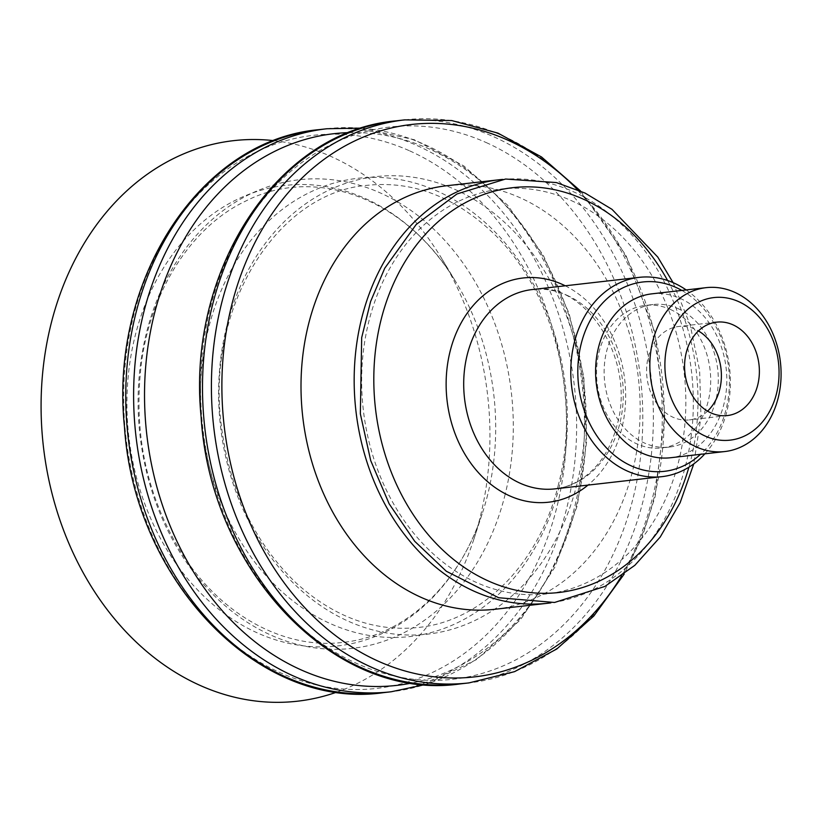 <?xml version="1.0" encoding="UTF-8"?>
<svg xmlns="http://www.w3.org/2000/svg" width="822" height="822" viewBox="0 0 822 822"><rect width="100%" height="100%" fill="white"/><g stroke="black" fill="none" stroke-linecap="round" stroke-linejoin="round"><path stroke-width="0.62" stroke-dasharray="4.11 3.08" d="M707.557 411.134A47.018 37.267 -96.5 0 1 689.329 419.908A47.018 37.267 -96.5 0 1 673.084 417.278A47.018 37.267 -96.5 0 1 646.698 367.146A47.018 37.267 -96.5 0 1 678.674 326.478A47.018 37.267 -96.5 0 1 694.909 329.119A47.018 37.267 -96.5 0 1 698.412 330.927M651.867 293.844A82.477 65.37 -96.5 0 1 680.349 298.468A82.477 65.37 -96.5 0 1 726.638 386.402A82.477 65.37 -96.5 0 1 670.557 457.741M677.862 308.527A71.74 56.862 -96.5 0 1 718.13 385.025A71.74 56.862 -96.5 0 1 669.344 447.076A71.74 56.862 -96.5 0 1 644.571 443.058A71.74 56.862 -96.5 0 1 604.293 366.571A71.74 56.862 -96.5 0 1 653.079 304.51A71.74 56.862 -96.5 0 1 677.862 308.527M670.269 309.391A71.74 56.862 -96.5 0 1 710.537 385.888A71.74 56.862 -96.5 0 1 661.751 447.939A71.74 56.862 -96.5 0 1 636.968 443.921A71.74 56.862 -96.5 0 1 596.7 367.434A71.74 56.862 -96.5 0 1 645.486 305.373A71.74 56.862 -96.5 0 1 670.269 309.391M681.849 290.433A95.28 75.521 -96.5 0 1 700.539 454.319M686.175 289.93A100.294 79.498 -96.5 0 1 704.875 453.826M667.618 280.518A203.733 161.482 -96.5 0 1 690.942 459.529A203.733 161.482 -96.5 0 1 688.908 467.173M571.013 200.465A203.733 161.482 -96.5 0 1 678.797 460.916A203.733 161.482 -96.5 0 1 476.472 582.49A203.733 161.482 -96.5 0 1 368.698 322.029A203.733 161.482 -96.5 0 1 571.013 200.465M502.612 179.401A213.134 168.931 -96.5 0 1 573.201 191.649A213.134 168.931 -96.5 0 1 692.936 416.99A213.134 168.931 -96.5 0 1 550.904 602.855M446.428 185.782A213.134 168.931 -96.5 0 1 520.038 197.712A213.134 168.931 -96.5 0 1 639.66 424.943A213.134 168.931 -96.5 0 1 494.731 609.297M274.034 140.675A282.09 223.594 -96.5 0 1 330.968 156.447A282.09 223.594 -96.5 0 1 441.825 258.694A282.09 223.594 -96.5 0 1 473.832 539.294A282.09 223.594 -96.5 0 1 336.928 692.073M566.769 295.18A100.294 79.498 -96.5 0 1 619.819 423.412A100.294 79.498 -96.5 0 1 554.86 488.874C565.289 487.682 575.081 483.778 584.237 477.161C600.111 465.406 611.106 447.908 617.199 424.666C636.454 357.919 583.188 279.449 532.122 289.57A100.294 79.498 -96.5 0 1 566.769 295.18M565.238 285.789A112.84 89.434 -96.5 0 1 621.771 428.55A112.84 89.434 -96.5 0 1 587.977 485.093M577.537 189.677A278 220.347 -96.5 0 1 654.631 495.43A278 220.347 -96.5 0 1 621.596 575.975M404.732 119.868A283.343 224.581 -96.5 0 1 502.591 135.733A283.343 224.581 -96.5 0 1 652.483 497.968A283.343 224.581 -96.5 0 1 468.961 682.907M395.824 120.885A283.343 224.581 -96.5 0 1 493.673 136.75A283.343 224.581 -96.5 0 1 643.575 498.985A283.343 224.581 -96.5 0 1 460.043 683.925M486.162 142.545A277.918 220.286 -96.5 0 1 633.187 497.844A277.918 220.286 -96.5 0 1 357.2 663.683A277.918 220.286 -96.5 0 1 210.175 308.394A277.918 220.286 -96.5 0 1 486.162 142.545M576.993 483.86A230.222 182.474 -96.5 0 1 348.364 621.237A230.222 182.474 -96.5 0 1 226.574 326.92A230.222 182.474 -96.5 0 1 455.203 189.543A230.222 182.474 -96.5 0 1 576.993 483.86M559.422 486.028A230.612 182.792 -96.5 0 1 330.403 623.641A230.612 182.792 -96.5 0 1 208.408 328.821A230.612 182.792 -96.5 0 1 437.427 191.207A230.612 182.792 -96.5 0 1 559.422 486.028M348.939 132.63A277.63 220.06 -96.5 0 1 429.834 149.234A277.63 220.06 -96.5 0 1 576.715 504.163A277.63 220.06 -96.5 0 1 411.719 683.031M326.94 128.746A283.343 224.581 -96.5 0 1 424.789 144.6A283.343 224.581 -96.5 0 1 574.681 506.835A283.343 224.581 -96.5 0 1 391.159 691.775M319.08 129.64A283.343 224.581 -96.5 0 1 416.929 145.504A283.343 224.581 -96.5 0 1 566.831 507.729A283.343 224.581 -96.5 0 1 383.299 692.679M409.705 150.878A278.35 220.625 -96.5 0 1 556.967 506.722A278.35 220.625 -96.5 0 1 280.538 672.828A278.35 220.625 -96.5 0 1 133.287 316.973A278.35 220.625 -96.5 0 1 409.705 150.878M505.15 494.433A235.791 186.892 -96.5 0 1 270.983 635.139A235.791 186.892 -96.5 0 1 146.244 333.691A235.791 186.892 -96.5 0 1 380.411 192.985A235.791 186.892 -96.5 0 1 505.15 494.433M487.682 494.7A231.753 183.686 -96.5 0 1 482.452 512.949A231.753 183.686 -96.5 0 1 257.543 632.991A231.753 183.686 -96.5 0 1 134.942 336.712A231.753 183.686 -96.5 0 1 365.081 198.421A231.753 183.686 -96.5 0 1 456.159 282.419A231.753 183.686 -96.5 0 1 487.682 494.7M716.64 322.152L678.674 326.478M727.306 415.572L689.329 419.908M653.079 304.51L645.486 305.373M669.344 447.076L661.751 447.939M673.084 282.634L690.203 325.07L699.645 370.619L700.981 417.144L693.768 463.885M580.507 190.961L625.902 255.231L654.826 332.129L664.844 414.997L655.113 496.704L642.177 537.013L624.206 574.054M558.57 484.035C539.571 563.615 482.175 620.795 419.066 627.392C374.894 632.21 333.711 617.209 295.509 582.377C253.474 541.482 228.619 488.114 220.933 422.282C206.641 303.667 279.192 191.649 367.917 185.269C412.459 180.799 453.826 196.386 492.029 232.02C552.846 288.738 581.586 396.296 558.57 484.035M361.752 128.098L414.411 139.761L463.885 165.962L507.575 205.171L543.26 255.241L569.122 313.531L583.815 376.918L586.6 442.082L577.311 505.571L554.86 567.211L520.645 619.593L476.585 659.552L425.231 684.562M473.832 539.294L482.452 512.949C459.149 585.819 403.736 636.043 343.555 642.311C285.378 649.822 222.094 616.325 182.443 554.336C146.491 496.652 132.845 432.68 141.507 362.44C151.433 288.532 192.759 226.019 245.86 201C316.08 165.119 406.633 198.534 456.159 282.419L441.825 258.694"/><path stroke-width="1.23" d="M698.412 330.927A47.018 37.267 -96.5 0 1 707.557 411.134M711.061 412.942A47.018 37.267 -96.5 0 1 684.675 362.821A47.018 37.267 -96.5 0 1 716.64 322.152A47.018 37.267 -96.5 0 1 732.885 324.782A47.018 37.267 -96.5 0 1 759.271 374.914A47.018 37.267 -96.5 0 1 727.306 415.572A47.018 37.267 -96.5 0 1 711.061 412.942M738.618 301.602A71.74 56.862 -96.5 0 1 776.574 393.317A71.74 56.862 -96.5 0 1 705.327 436.133A71.74 56.862 -96.5 0 1 667.372 344.408A71.74 56.862 -96.5 0 1 738.618 301.602M734.611 292.272A82.477 65.37 -96.5 0 1 780.9 380.206A82.477 65.37 -96.5 0 1 724.819 451.545A82.477 65.37 -96.5 0 1 696.337 446.932A82.477 65.37 -96.5 0 1 650.038 358.998A82.477 65.37 -96.5 0 1 706.129 287.659A82.477 65.37 -96.5 0 1 734.611 292.272M724.819 451.545L670.557 457.741A82.477 65.37 -96.5 0 1 642.074 453.117A82.477 65.37 -96.5 0 1 595.786 365.184A82.477 65.37 -96.5 0 1 651.867 293.844L706.129 287.659M700.539 454.319A95.28 75.521 -96.5 0 1 631.512 465.992A95.28 75.521 -96.5 0 1 581.103 344.182A95.28 75.521 -96.5 0 1 675.725 287.32A95.28 75.521 -96.5 0 1 681.849 290.433M704.875 453.826A100.294 79.498 -96.5 0 1 661.946 476.657A100.294 79.498 -96.5 0 1 627.309 471.047A100.294 79.498 -96.5 0 1 571.013 364.105A100.294 79.498 -96.5 0 1 639.218 277.353A100.294 79.498 -96.5 0 1 673.855 282.974A100.294 79.498 -96.5 0 1 686.175 289.93M688.908 467.173A203.733 161.482 -96.5 0 1 484.477 579.161A203.733 161.482 -96.5 0 1 381.5 318.083A203.733 161.482 -96.5 0 1 583.168 199.078A203.733 161.482 -96.5 0 1 667.618 280.518M550.904 602.855A213.134 168.931 -96.5 0 1 547.904 603.235A213.134 168.931 -96.5 0 1 474.294 591.306A213.134 168.931 -96.5 0 1 354.662 364.064A213.134 168.931 -96.5 0 1 499.591 179.71A213.134 168.931 -96.5 0 1 502.612 179.401M547.904 603.235L494.731 609.297A213.134 168.931 -96.5 0 1 421.131 597.368A213.134 168.931 -96.5 0 1 301.499 370.126A213.134 168.931 -96.5 0 1 446.428 185.782L499.591 179.71M336.928 692.073A282.09 223.594 -96.5 0 1 200.065 685.404A282.09 223.594 -96.5 0 1 44.203 359.594A282.09 223.594 -96.5 0 1 274.034 140.675M661.946 476.657L554.86 488.874A100.294 79.498 -96.5 0 1 520.223 483.254A100.294 79.498 -96.5 0 1 463.927 376.322A100.294 79.498 -96.5 0 1 532.122 289.57L639.218 277.353M587.977 485.093A112.84 89.434 -96.5 0 1 447.291 402.297A112.84 89.434 -96.5 0 1 562.073 284.299A112.84 89.434 -96.5 0 1 565.238 285.789M621.596 575.975A278 220.347 -96.5 0 1 378.562 661.32A278 220.347 -96.5 0 1 231.496 305.918A278 220.347 -96.5 0 1 507.575 140.038A278 220.347 -96.5 0 1 577.537 189.677M624.206 574.054L593.864 615.966L556.823 648.979L514.582 671.646L468.961 682.907A283.343 224.581 -96.5 0 1 371.102 667.043A283.343 224.581 -96.5 0 1 212.066 364.947A283.343 224.581 -96.5 0 1 404.732 119.868L451.73 120.557L497.978 133.133L541.503 156.961L580.507 190.961M468.961 682.907L460.043 683.925A283.343 224.581 -96.5 0 1 362.194 668.06A283.343 224.581 -96.5 0 1 203.157 365.965A283.343 224.581 -96.5 0 1 395.824 120.885L404.732 119.868M411.719 683.031A277.63 220.06 -96.5 0 1 300.996 669.838A277.63 220.06 -96.5 0 1 145.874 364.485A277.63 220.06 -96.5 0 1 348.939 132.63M425.231 684.562L391.159 691.775A283.343 224.581 -96.5 0 1 293.31 675.92A283.343 224.581 -96.5 0 1 134.274 373.825A283.343 224.581 -96.5 0 1 326.94 128.746L361.752 128.098M391.159 691.775L383.299 692.679A283.343 224.581 -96.5 0 1 285.45 676.814A283.343 224.581 -96.5 0 1 126.413 374.719A283.343 224.581 -96.5 0 1 319.08 129.64L326.94 128.746M693.768 463.885L680.113 502.745L660.22 537.033L634.841 565.32L604.971 586.394L554.531 602.475L498.656 597.738L446.315 571.249L414.761 541.338L389.145 503.814L370.701 460.577L360.344 413.815L361.68 337.647L370.599 301.52L384.717 268.27L416.189 224.509L456.96 193.961L505.602 179.032L556.35 182.566L585.017 193.047L611.979 209.322L657.775 257.07L673.084 282.634M460.043 683.925C334.975 702.091 210.113 570.848 201.082 416.487C186.481 271.024 276.891 131.181 395.824 120.885M383.299 692.679C258.632 710.753 134.078 580.455 124.451 426.618C109.203 280.723 199.736 139.946 319.08 129.64"/></g></svg>

